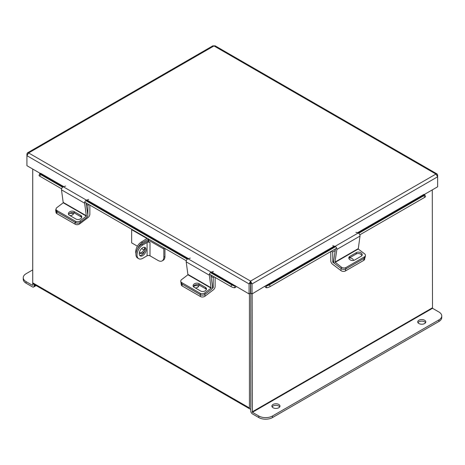 <?xml version="1.0" encoding="UTF-8"?>
<svg xmlns="http://www.w3.org/2000/svg" width="465" height="465" viewBox="0 0 465 465"><rect width="100%" height="100%" fill="white"/><g stroke="black" fill="none" stroke-linecap="round" stroke-linejoin="round"><path stroke-width="0.7" d="M32.724 169.039L32.724 282.83A2.267 1.308 -60 0 0 33.195 283.865L249.891 408.973A2.267 1.308 120 0 0 250.786 408.979M249.891 408.973A2.267 1.308 120 0 1 249.42 407.939L249.42 293.741M250.856 407.299L250.786 293.206L250.786 411.095A2.267 1.308 -120 0 0 252.39 413.873L258.784 417.564L258.784 415.989L252.39 412.298L432.514 308.301L432.276 189.894M424.045 194.643L437.635 186.796L437.635 176.787L435.926 174.067L213.993 45.936L215.068 45.791L437.112 173.986L435.926 174.067L250.559 281.087L249.066 283.929L249.066 293.944L250.432 293.153L250.559 281.087L252.059 283.929L252.059 293.944L265.771 285.696L266.021 286.004L334.777 246.305M437.112 173.986L437.635 175.055L437.635 176.787L252.059 283.929L250.693 283.139L250.693 293.153L252.059 293.944M249.066 293.944L211.633 272.002M250.432 283.139L249.066 283.929L26.918 155.67L28.627 152.956L27.441 152.875L26.918 153.944L26.918 165.685L40.502 173.532M250.693 283.139L250.559 282.668M26.918 153.944L27.383 154.211M27.441 152.875L212.912 45.791L213.993 45.936L28.627 152.956L250.559 281.087M437.635 175.055L437.17 175.328M211.156 272.176L235.104 286.004L235.354 285.696M235.104 286.004L234.424 287.765A2.162 1.25 120 0 0 236.208 286.521M63.792 186.645L40.629 173.271L40.385 173.579L63.287 186.802M61.595 188.796L39.868 176.247A2.587 0.546 -158.8 0 1 39.037 175.456L39.723 173.695A2.587 0.546 21.2 0 1 40.304 173.573L40.385 173.579M234.343 287.754A2.587 0.546 -158.8 0 1 230.931 286.556L209.43 274.147M186.302 260.789L84.729 202.147M39.723 173.695A2.587 0.546 21.2 0 0 40.548 174.485L39.868 176.247M230.931 286.556L231.611 284.801L210.442 272.571M187.308 259.22L85.734 200.578M62.601 187.221L40.548 174.485M231.611 284.801A2.587 0.546 21.2 0 0 235.028 285.998M357.911 232.948L424.167 194.696L423.923 194.387L357.405 232.791M264.916 286.521A2.162 1.25 -120 0 0 266.701 287.765L266.021 286.004M424.167 194.696L424.249 194.69A2.587 0.546 -21.2 0 1 424.83 194.806A2.587 0.546 -21.2 0 1 424.004 195.602L358.695 233.308M424.83 194.806L425.516 196.567A2.587 0.546 158.8 0 1 424.685 197.363L359.817 234.813M336.683 248.171L270.194 286.556A2.587 0.546 158.8 0 1 266.782 287.754M266.096 285.998A2.587 0.546 -21.2 0 0 269.508 284.801L270.194 286.556M335.567 246.659L269.508 284.801M330.784 251.577L330.784 260.842A2.924 1.686 -120 0 0 332.527 264.207L340.88 270.56L341.176 268.561L332.824 262.208L333.667 261.725M335.219 250.536L332.684 251.995L332.824 262.208M331.371 251.24L332.684 251.995M350.767 260.15A3.232 2.133 -171.5 0 1 351.319 260.336M364.856 257.779L364.647 259.156A3.232 2.133 -171.5 0 1 363.711 260.4L345.425 270.956A3.232 2.133 -171.5 0 1 340.88 270.56M353.452 260.435A3.232 2.133 8.5 0 0 349.279 258.034M335.125 262.376L358.253 249.019L360.003 236.075L336.869 249.426L334.986 262.08L341.391 267.137L341.176 268.561A3.232 2.133 8.5 0 0 345.722 268.956A3.232 2.133 -171.5 0 1 341.176 268.561L334.91 263.795A2.145 1.238 -120 0 1 333.649 261.063L335.463 248.874M363.711 260.4L364.008 258.401L345.722 268.956L345.425 270.956M193.428 286.667A3.232 2.133 171.5 0 1 198.235 286.051A3.232 2.133 171.5 0 1 198.642 286.347M212.528 287.486L213.232 287.544L213.232 277.599L210.976 276.297M204.786 294.479L205.036 296.164L213.389 289.811A2.924 1.686 120 0 0 215.132 286.452L215.132 277.436M214.324 276.971L213.232 277.599M213.092 287.812L212.145 288.533M205.036 296.164A3.232 2.133 171.5 0 1 200.496 296.56L182.21 286.004A3.232 2.133 171.5 0 1 181.269 284.76L180.972 282.767A3.232 2.133 -8.5 0 0 181.914 284.005A3.232 2.133 171.5 0 1 180.972 282.767L180.763 281.342A3.232 2.133 -8.5 0 0 181.699 282.581L182.21 286.004M195.294 287.934A3.232 2.133 -8.5 0 0 198.875 285.289A3.232 2.133 -8.5 0 0 198.729 284.847M200.496 296.56L200.2 294.56L181.914 284.005L200.473 294.717L200.258 293.299L181.699 282.581M358.253 249.019L364.519 253.785A3.232 2.133 8.5 0 1 365.432 255.581A3.232 2.133 8.5 0 1 364.496 256.82L345.931 267.538L345.722 268.956L364.281 258.244L364.496 256.82M348.89 258.441A3.424 2.261 -171.5 0 1 349.604 257.813L356.19 254.012A3.424 2.261 -171.5 0 1 359.532 253.721A3.424 2.261 -171.5 0 1 361.904 255.599M365.432 255.581L365.223 257A3.232 2.133 -171.5 0 1 364.281 258.244M349.82 256.389A3.424 2.261 8.5 0 0 348.82 257.703A3.424 2.261 8.5 0 0 350.744 260.144A3.424 2.261 8.5 0 0 354.603 260.028L361.189 256.227A3.424 2.261 8.5 0 0 362.183 254.913A3.424 2.261 8.5 0 0 360.259 252.478A3.424 2.261 8.5 0 0 356.399 252.588L349.82 256.389L349.604 257.813M341.391 267.137A3.232 2.133 8.5 0 0 345.931 267.538M336.869 249.426A2.145 1.238 -120 0 0 335.033 246.38L332.771 245.677M355.899 232.326L358.16 233.029A2.145 1.238 60 0 1 360.003 236.075M211.069 288.137L209.32 275.187L186.192 261.836L187.941 274.78L211.069 288.137L204.803 292.904L205.013 294.322L211.284 289.561A2.145 1.238 120 0 0 212.546 286.824L210.773 274.92M180.763 281.342A3.232 2.133 -8.5 0 1 181.67 279.546L187.941 274.78M193.394 286.62A3.424 2.261 171.5 0 1 195.765 284.743A3.424 2.261 171.5 0 1 199.107 285.028L205.693 288.829A3.424 2.261 171.5 0 1 206.408 289.463M205.013 294.322A3.232 2.133 171.5 0 1 200.473 294.717M198.898 283.609A3.424 2.261 -8.5 0 0 195.038 283.493A3.424 2.261 -8.5 0 0 193.115 285.934A3.424 2.261 -8.5 0 0 194.108 287.248L200.694 291.049A3.424 2.261 -8.5 0 0 204.554 291.16A3.424 2.261 -8.5 0 0 206.477 288.724A3.424 2.261 -8.5 0 0 205.478 287.411L198.898 283.609L199.107 285.028M200.258 293.299A3.232 2.133 -8.5 0 0 204.803 292.904M186.192 261.836A2.145 1.238 -60 0 1 188.034 258.79L190.295 258.087M213.423 271.444L211.162 272.147A2.145 1.238 120 0 0 209.32 275.187M69.43 213.575A3.232 2.133 171.5 0 1 72.964 213.726A3.232 2.133 171.5 0 1 73.377 214.022M87.821 215.487L87.966 205.28L86.269 204.298M79.608 222.741L79.771 223.839L88.123 217.492A2.924 1.686 120 0 0 89.867 214.127L89.867 205.117M89.059 204.647L87.966 205.28M79.771 223.839A3.232 2.133 171.5 0 1 75.225 224.235L56.945 213.679A3.232 2.133 171.5 0 1 56.003 212.441L55.707 210.442A3.232 2.133 -8.5 0 0 56.643 211.68L56.945 213.679M70.029 215.609A3.232 2.133 -8.5 0 0 73.61 212.97A3.232 2.133 -8.5 0 0 73.534 212.691M56.044 209.227A3.232 2.133 -8.5 0 0 55.707 210.442M75.225 224.235L74.929 222.241L56.643 211.68M86.368 216.138L84.618 203.193L61.485 189.836L63.234 202.787L86.368 216.138L80.096 220.904L80.311 222.322L86.577 217.562A2.145 1.238 120 0 0 87.839 214.83L86.066 202.92M80.311 222.322A3.232 2.133 171.5 0 1 75.766 222.723L57.207 212.005A3.232 2.133 171.5 0 1 56.265 210.767L56.056 209.343A3.232 2.133 -8.5 0 1 56.968 207.547L63.234 202.787M68.692 214.621A3.424 2.261 171.5 0 1 71.058 212.743A3.424 2.261 171.5 0 1 74.4 213.034L80.986 216.835A3.424 2.261 171.5 0 1 81.701 217.463M74.191 211.61A3.424 2.261 -8.5 0 0 70.331 211.494A3.424 2.261 -8.5 0 0 68.407 213.935A3.424 2.261 -8.5 0 0 69.407 215.249L75.987 219.05A3.424 2.261 -8.5 0 0 79.846 219.166A3.424 2.261 -8.5 0 0 81.77 216.725A3.424 2.261 -8.5 0 0 80.771 215.411L74.191 211.61L74.4 213.034M56.056 209.343A3.232 2.133 -8.5 0 0 56.997 210.587L57.207 212.005M75.766 222.723L75.557 221.299L56.997 210.587M75.557 221.299A3.232 2.133 -8.5 0 0 80.096 220.904M61.485 189.836A2.145 1.238 -60 0 1 63.327 186.791L65.588 186.087M88.722 199.444L86.455 200.148A2.145 1.238 120 0 0 84.618 203.193M417.971 322.681A4.034 2.331 180 0 1 418.913 321.827A4.034 2.331 180 0 1 425.562 322.681M418.913 320.246A4.034 2.331 180 0 1 423.313 319.74A4.034 2.331 180 0 1 425.8 321.89A4.034 2.331 180 0 1 424.621 323.541A4.034 2.331 180 0 1 420.221 324.047A4.034 2.331 180 0 1 417.733 321.89A4.034 2.331 180 0 1 418.913 320.246M272.13 406.881A4.034 2.331 180 0 1 273.077 406.021A4.034 2.331 180 0 1 279.727 406.881M273.077 404.445A4.034 2.331 180 0 1 277.471 403.94A4.034 2.331 180 0 1 279.965 406.09A4.034 2.331 180 0 1 278.779 407.741A4.034 2.331 180 0 1 274.385 408.247A4.034 2.331 180 0 1 271.891 406.09A4.034 2.331 180 0 1 273.077 404.445M252.152 293.886L252.39 412.298M432.514 308.301L438.908 311.998A9.695 5.597 0 0 1 441.75 315.956A9.695 5.597 0 0 1 438.908 319.914L272.502 415.989L272.502 417.564A9.695 5.597 180 0 1 258.784 417.564M441.75 315.956L441.75 317.531A9.695 5.597 180 0 1 438.908 321.489L272.502 417.564M258.784 415.989A9.695 5.597 0 0 0 272.502 415.989M32.486 285.336L26.092 281.645L26.092 283.22L32.486 286.917A2.267 1.308 -120 0 0 33.62 287.027A2.267 1.308 -120 0 0 34.09 285.987L34.09 284.382M32.724 285.202L32.724 282.83L249.42 407.939M26.092 283.22A9.695 5.597 180 0 1 23.25 279.262L23.25 277.686A9.695 5.597 -0 0 0 26.092 281.645M23.25 277.686A9.695 5.597 -0 0 1 26.092 273.728L32.724 269.898M146.109 249.722A4.848 2.802 120 0 0 145.103 247.502A4.848 2.802 120 0 0 141.366 248.804A4.848 2.802 120 0 0 139.25 253.681A4.848 2.802 120 0 0 140.256 255.901A4.848 2.802 120 0 0 143.993 254.605A4.848 2.802 120 0 0 146.109 249.722M139.767 255.477A4.848 2.802 120 0 0 143.249 253.57A4.848 2.802 120 0 0 145.01 249.089A4.848 2.802 120 0 0 144.493 247.299M164.104 247.979A1.808 1.046 -60 0 0 163.843 249.025L163.843 257.157A8.143 4.702 -120 0 1 162.157 260.882A8.143 4.702 -120 0 1 158.083 260.481L150.003 255.814L150.003 242.515L148.538 241.666L148.538 240.19A1.808 1.046 120 0 1 148.8 239.144M163.843 257.157L164.941 256.523L164.941 248.461M164.941 256.523A8.143 4.702 60 0 1 163.256 260.249L162.157 260.882M148.538 241.265A3.621 2.093 -0 0 0 145.981 241.881L141.686 244.358L142.778 244.991L147.079 242.515L147.079 255.814A2.069 1.192 180 0 1 150.003 255.814M150.003 242.515A2.069 1.192 -0 0 0 147.079 242.515M147.079 255.814L142.778 258.296A8.143 4.702 120 0 1 138.709 258.697A8.143 4.702 120 0 1 137.018 254.971A8.143 4.702 120 0 1 142.778 244.991M138.709 258.697L137.611 258.063A8.143 4.702 -60 0 1 135.925 254.338A8.143 4.702 -60 0 1 141.686 244.358M144.743 247.706A4.824 2.784 -60 0 1 139.663 252.89M144.662 251.036A4.824 2.784 -60 0 1 140.151 253.32A4.824 2.784 -60 0 1 139.401 252.443M136.204 252.111L135.716 251.827A8.015 4.627 -60 0 1 141.383 242.009L146.957 238.516L131.653 229.681L132.031 229.46M141.383 242.009L142.482 242.643L148.056 239.423A1.889 1.093 -0 0 0 148.521 238.981M131.653 229.681L131.653 242.875L137.402 246.194M143.865 249.926L141.569 248.601M135.949 253.669A8.015 4.627 -60 0 1 135.716 251.931L136.187 252.204M142.482 242.643A8.015 4.627 120 0 0 137.599 248.676M334.271 246.148L265.771 285.696M188.499 258.645L86.926 200.002M86.449 200.177L187.994 258.802M424.685 197.363L424.004 195.602M333.632 261.394L332.684 261.94M213.232 287.544L212.563 287.161M358.12 248.723L334.986 262.08M358.16 233.029L335.033 246.38M356.19 254.012L356.399 252.588M211.209 287.841L188.075 274.484M211.162 272.147L188.034 258.79M205.693 288.829L205.478 287.411M86.502 215.841L63.368 202.49M86.455 200.148L63.327 186.791M80.986 216.835L80.771 215.411M432.276 307.894L252.152 411.885M438.908 321.489L438.908 319.914M34.09 285.987L35.48 285.185M163.843 249.025L148.538 240.19M148.056 239.423L148.056 241.289M36.142 285.568L33.62 287.027M148.608 239.033L148.608 239.667"/></g></svg>
